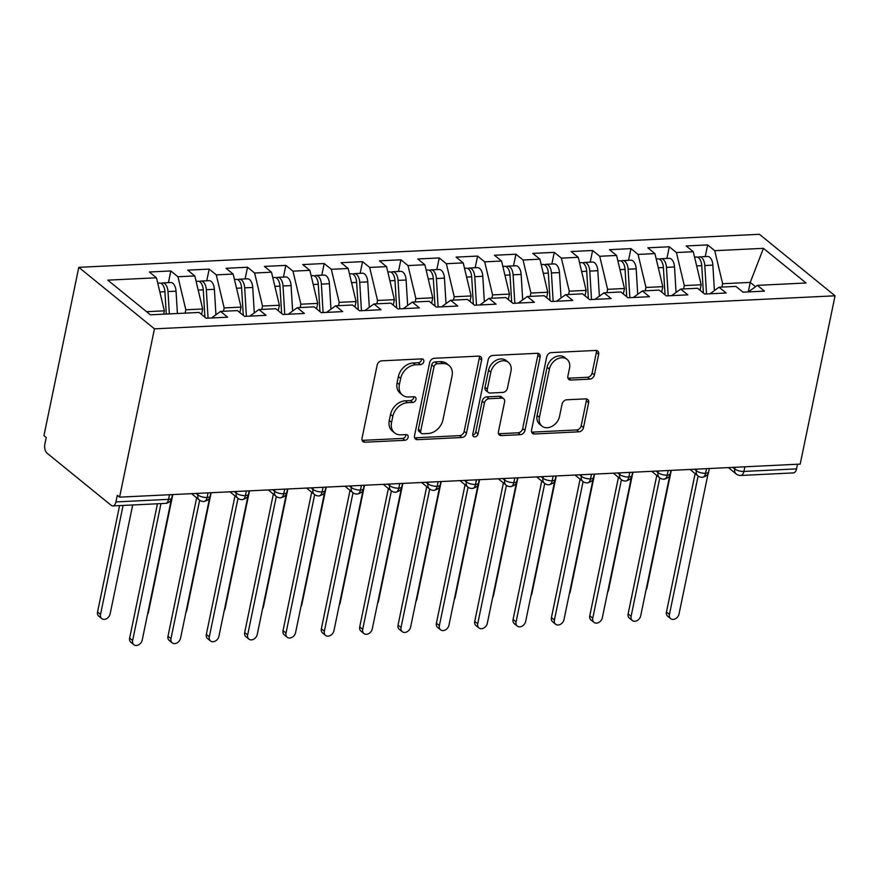 <?xml version="1.0" encoding="UTF-8"?>
<svg xmlns="http://www.w3.org/2000/svg" width="879" height="879" viewBox="0 0 879 879"><rect width="100%" height="100%" fill="white"/><g stroke="black" fill="none" stroke-linecap="round" stroke-linejoin="round"><path stroke-width="1.32" d="M423.81 361.61A3.12 2.373 129.1 0 0 423.151 359.313A3.12 2.373 129.1 0 0 421.766 358.896L381.772 360.829A4.461 3.395 129.1 0 0 377.168 365.082L362.005 438.324A4.461 3.395 129.1 0 0 362.95 441.61A4.461 3.395 129.1 0 0 364.917 442.214L404.911 440.28A3.12 2.373 129.1 0 0 408.131 437.302A3.12 2.373 129.1 0 0 407.471 435.006A3.12 2.373 129.1 0 0 406.087 434.578L400.912 434.83A14.284 10.867 129.1 0 1 394.594 432.897A14.284 10.867 129.1 0 1 391.573 422.392L392.836 416.294A14.284 10.867 129.1 0 1 407.57 402.681L412.745 402.428A3.12 2.373 129.1 0 0 415.976 399.462A3.12 2.373 129.1 0 0 415.306 397.154A3.12 2.373 129.1 0 0 413.932 396.737L408.757 396.989A14.284 10.867 129.1 0 1 402.439 395.056A14.284 10.867 129.1 0 1 399.407 384.552L400.67 378.442A14.284 10.867 129.1 0 1 415.404 364.84L420.58 364.587A3.12 2.373 129.1 0 0 423.81 361.61M402.439 395.056L400.143 393.188A14.284 10.867 129.1 0 1 397.11 382.684L398.374 376.586A14.284 10.867 129.1 0 1 413.119 362.983L418.294 362.73A3.12 2.373 129.1 0 0 421.513 359.753A3.12 2.373 129.1 0 0 421.568 358.907M362.082 440.335A4.461 3.395 129.1 0 0 362.631 440.357L402.615 438.412A3.12 2.373 129.1 0 0 405.845 435.435A3.12 2.373 129.1 0 0 405.9 434.589M394.594 432.897L392.309 431.029A14.284 10.867 129.1 0 1 389.276 420.525L390.54 414.427A14.284 10.867 129.1 0 1 405.285 400.824L410.46 400.571A3.12 2.373 129.1 0 0 413.679 397.594A3.12 2.373 129.1 0 0 413.734 396.748M589.798 379.135A4.461 3.395 129.1 0 0 594.413 374.883L598.665 354.336A4.461 3.395 129.1 0 0 597.72 351.051A4.461 3.395 129.1 0 0 595.742 350.446L551.331 352.6A4.461 3.395 129.1 0 0 546.727 356.852L531.553 430.095A4.461 3.395 129.1 0 0 532.498 433.38A4.461 3.395 129.1 0 0 534.476 433.984L578.887 431.831A4.461 3.395 129.1 0 0 583.491 427.579L588.633 402.758A4.461 3.395 129.1 0 0 587.688 399.473A4.461 3.395 129.1 0 0 585.711 398.868L566.702 399.791A4.461 3.395 129.1 0 0 562.099 404.043L559.549 416.349A11.943 9.087 129.1 0 1 552.199 426.238A11.943 9.087 129.1 0 1 541.947 426.106A11.943 9.087 129.1 0 1 539.42 417.327L549.397 369.114A11.943 9.087 129.1 0 1 556.759 359.225A11.943 9.087 129.1 0 1 567.01 359.357A11.943 9.087 129.1 0 1 569.537 368.136L567.878 376.168A4.461 3.395 129.1 0 0 568.823 379.453A4.461 3.395 129.1 0 0 570.79 380.058L589.798 379.135L587.513 377.278A4.461 3.395 129.1 0 0 592.116 373.026L596.369 352.468A4.461 3.395 129.1 0 0 596.292 350.468M119.588 497.151L154.451 328.845L835.05 295.805L800.198 464.112L119.588 497.151L117.303 495.284L115.929 501.92L168.548 499.36L169.515 494.723M481.615 360.016A4.461 3.395 129.1 0 0 480.67 356.731A4.461 3.395 129.1 0 0 478.692 356.127L434.281 358.291A4.461 3.395 129.1 0 0 429.677 362.533L414.503 435.786A4.461 3.395 129.1 0 0 415.448 439.06A4.461 3.395 129.1 0 0 417.426 439.665L461.838 437.511A4.461 3.395 129.1 0 0 466.441 433.259L481.615 360.016L479.319 358.149A4.461 3.395 129.1 0 0 479.242 356.149M492.8 355.446L537.212 353.292A4.461 3.395 129.1 0 1 539.19 353.896A4.461 3.395 129.1 0 1 540.135 357.182L524.972 430.424A4.461 3.395 129.1 0 1 520.368 434.676L501.36 435.588A4.461 3.395 129.1 0 1 499.382 434.984A4.461 3.395 129.1 0 1 498.437 431.71L504.59 402A4.461 3.395 129.1 0 0 503.645 398.725A4.461 3.395 129.1 0 0 501.667 398.121L489.054 398.725A4.461 3.395 129.1 0 0 484.45 402.978L478.044 433.907A3.12 2.373 129.1 0 1 476.121 436.489A3.12 2.373 129.1 0 1 473.44 436.456A3.12 2.373 129.1 0 1 472.781 434.16L488.197 359.698A4.461 3.395 129.1 0 1 492.8 355.446M154.451 328.845L78.802 267.337L759.412 234.297L835.05 295.805M168.416 282.642L170.834 270.963L149.364 272.007L156.462 277.786L107.765 280.148L150.408 314.814L199.104 312.452L206.202 318.231L227.683 317.187L220.574 311.408L237.44 310.595L244.549 316.374L266.018 315.33L258.92 309.551L275.786 308.727L282.895 314.506L304.365 313.462L297.267 307.694L314.133 306.87L321.242 312.649L342.711 311.606L335.602 305.826L352.479 305.013L359.588 310.792L381.057 309.749L373.949 303.969L390.825 303.145L397.923 308.925L419.404 307.881L412.295 302.101L429.161 301.288L436.27 307.068L457.739 306.024L450.641 300.244L467.507 299.431L474.616 305.2L496.086 304.167L488.977 298.388L505.854 297.563L512.962 303.343L534.432 302.299L527.323 296.52L544.2 295.707L551.298 301.486L572.778 300.442L565.669 294.663L582.535 293.839L589.644 299.618L611.114 298.585L604.016 292.806L620.882 291.982L627.991 297.761L649.46 296.717L642.351 290.938L659.228 290.125L666.337 295.904L687.807 294.861L680.698 289.081L697.574 288.257L704.672 294.036L726.153 292.993L719.044 287.224L735.91 286.4L743.019 292.18L764.488 291.136L757.39 285.356L748.326 291.916M170.834 270.963L177.943 276.742L194.808 275.929L202.697 308.979L201.566 314.451M206.763 280.775L209.18 269.106L187.699 270.15L194.808 275.929M209.18 269.106L216.278 274.885L233.155 274.061L241.044 307.112L239.901 312.594M245.098 278.918L247.526 267.238L226.046 268.282L233.155 274.061M247.526 267.238L254.624 273.017L271.501 272.204L279.379 305.255L278.247 310.737M283.445 277.061L285.862 265.381L264.392 266.425L271.501 272.204M285.862 265.381L292.971 271.161L309.847 270.336L317.726 303.398L316.594 308.87M321.791 275.193L324.208 263.524L302.739 264.568L309.847 270.336M324.208 263.524L331.317 269.304L348.183 268.48L356.072 301.53L354.94 307.013M360.137 273.336L362.555 261.656L341.085 262.7L348.183 268.48M362.555 261.656L369.663 267.436L386.529 266.623L394.418 299.673L393.276 305.145M398.484 271.479L400.901 259.799L379.42 260.843L386.529 266.623M400.901 259.799L407.999 265.579L424.876 264.755L432.754 297.805L431.622 303.288M436.819 269.611L439.236 257.943L417.767 258.975L424.876 264.755M439.236 257.943L446.345 263.711L463.222 262.898L471.1 295.948L469.968 301.431M475.165 267.754L477.583 256.075L456.113 257.118L463.222 262.898M477.583 256.075L484.692 261.854L501.557 261.041L509.446 294.091L508.315 299.563M513.512 265.887L515.929 254.218L494.459 255.262L501.557 261.041M515.929 254.218L523.038 259.997L539.904 259.173L547.793 292.224L546.661 297.706M551.858 264.03L554.275 252.35L532.795 253.394L539.904 259.173M554.275 252.35L561.373 258.129L578.25 257.316L586.139 290.367L584.996 295.849M590.194 262.173L592.611 250.493L571.141 251.537L578.25 257.316M592.611 250.493L599.72 256.272L616.597 255.448L624.475 288.51L623.343 293.982M628.54 260.305L630.957 248.636L609.488 249.68L616.597 255.448M630.957 248.636L638.066 254.416L654.932 253.591L662.821 286.642L661.689 292.125M666.886 258.448L669.304 246.768L647.834 247.812L654.932 253.591M669.304 246.768L676.412 252.548L693.278 251.735L701.167 284.785L700.036 290.257M705.233 256.591L707.65 244.911L686.18 245.955L693.278 251.735M707.65 244.911L714.748 250.691L763.444 248.328L806.087 282.994L757.39 285.356M719.044 287.224L709.979 293.784M748.271 291.927L750.248 282.401L722.637 283.741L721.945 287.081M714.748 250.691L722.637 283.741M755.533 286.697L750.248 282.401L763.444 248.328M680.698 289.081L671.633 295.641M701.167 284.785L684.291 285.598L683.598 288.938M676.412 252.548L684.291 285.598M642.351 290.938L633.298 297.509M662.821 286.642L645.955 287.466L645.263 290.795M638.066 254.416L645.955 287.466M604.016 292.806L594.951 299.365M624.475 288.51L607.609 289.323L606.917 292.663M599.72 256.272L607.609 289.323M565.669 294.663L556.605 301.222M586.139 290.367L569.262 291.18L568.57 294.52M561.373 258.129L569.262 291.18M527.323 296.52L518.258 303.09M547.793 292.224L530.916 293.048L530.224 296.388M523.038 259.997L530.916 293.048M488.977 298.388L479.923 304.947M509.446 294.091L492.581 294.904L491.888 298.245M484.692 261.854L492.581 294.904M450.641 300.244L441.577 306.804M471.1 295.948L454.234 296.772L453.542 300.102M446.345 263.711L454.234 296.772M412.295 302.101L403.23 308.672M432.754 297.805L415.888 298.629L415.196 301.969M407.999 265.579L415.888 298.629M373.949 303.969L364.884 310.529M394.418 299.673L377.541 300.486L376.849 303.826M369.663 267.436L377.541 300.486M335.602 305.826L326.538 312.397M356.072 301.53L339.195 302.354L338.514 305.683M331.317 269.304L339.195 302.354M297.267 307.694L288.202 314.253M317.726 303.398L300.86 304.211L300.168 307.551M292.971 271.161L300.86 304.211M258.92 309.551L249.856 316.11M279.379 305.255L262.513 306.068L261.821 309.408M254.624 273.017L262.513 306.068M220.574 311.408L211.509 317.978M241.044 307.112L224.167 307.936L223.475 311.276M216.278 274.885L224.167 307.936M115.929 501.92A6.823 3.659 -92.8 0 1 112.82 505.941A6.823 3.659 -92.8 0 1 111.204 505.337L47.016 453.146A6.823 3.659 -92.8 0 1 44.873 444.137L46.246 437.5L43.95 435.643L78.802 267.337M202.697 308.979L185.821 309.793L185.128 313.133M177.943 276.742L185.821 309.793M797.495 464.244L796.528 468.881A6.823 3.659 87.2 0 1 793.418 472.902L740.799 475.462A6.823 3.659 87.2 0 0 743.898 471.441L796.528 468.881M156.462 277.786L164.351 310.836L163.659 314.177M164.351 310.836L146.573 311.704M208.048 492.855L207.092 497.492A6.823 3.659 87.2 0 1 204.06 501.502A6.823 3.659 87.2 0 1 203.983 501.513A6.823 6.823 0 0 1 199.346 499.986A6.823 5.186 129.1 0 1 197.896 494.976L198.236 493.328M246.395 490.998L245.428 495.635A6.823 3.659 87.2 0 1 242.406 499.646A6.823 3.659 87.2 0 1 242.329 499.646A6.823 6.823 0 0 1 237.693 498.129A6.823 5.186 129.1 0 1 236.242 493.119L236.583 491.471M284.741 489.131L283.774 493.767A6.823 3.659 87.2 0 1 280.742 497.789A6.823 3.659 87.2 0 1 280.665 497.789A6.823 6.823 0 0 1 276.028 496.272A6.823 5.186 129.1 0 1 274.589 491.251L274.929 489.614M323.076 487.274L322.121 491.91A6.823 3.659 87.2 0 1 319.088 495.921A6.823 3.659 87.2 0 1 319.011 495.932A6.823 6.823 0 0 1 314.374 494.405A6.823 5.186 129.1 0 1 312.935 489.394L313.276 487.746M361.423 485.406L360.467 490.053A6.823 3.659 87.2 0 1 357.434 494.064A6.823 3.659 87.2 0 1 357.357 494.064A6.823 6.823 0 0 1 352.721 492.548A6.823 5.186 129.1 0 1 351.27 487.526L351.611 485.889M399.769 483.549L398.813 488.186A6.823 3.659 87.2 0 1 395.781 492.207A6.823 3.659 87.2 0 1 395.704 492.207A6.823 6.823 0 0 1 391.067 490.691A6.823 5.186 129.1 0 1 389.617 485.669L389.957 484.021M438.116 481.692L437.149 486.329A6.823 3.659 87.2 0 1 434.127 490.339A6.823 3.659 87.2 0 1 434.039 490.35A6.823 6.823 0 0 1 429.413 488.823A6.823 5.186 129.1 0 1 427.963 483.813L428.304 482.164M476.451 479.824L475.495 484.461A6.823 3.659 87.2 0 1 472.462 488.482A6.823 3.659 87.2 0 1 472.386 488.482A6.823 6.823 0 0 1 467.749 486.966A6.823 5.186 129.1 0 1 466.309 481.945L466.65 480.308M514.797 477.967L513.841 482.604A6.823 3.659 87.2 0 1 510.809 486.614A6.823 3.659 87.2 0 1 510.732 486.625A6.823 6.823 0 0 1 506.095 485.098A6.823 5.186 129.1 0 1 504.645 480.088L504.986 478.44M553.144 476.11L552.188 480.747A6.823 3.659 87.2 0 1 549.155 484.758A6.823 3.659 87.2 0 1 549.078 484.768A6.823 6.823 0 0 1 544.442 483.241A6.823 5.186 129.1 0 1 542.991 478.231L543.332 476.583M591.49 474.242L590.523 478.879A6.823 3.659 87.2 0 1 587.502 482.901A6.823 3.659 87.2 0 1 587.425 482.901A6.823 6.823 0 0 1 582.788 481.384A6.823 5.186 129.1 0 1 581.338 476.363L581.678 474.726M629.836 472.386L628.87 477.022A6.823 3.659 87.2 0 1 625.837 481.033A6.823 3.659 87.2 0 1 625.76 481.044A6.823 6.823 0 0 1 621.123 479.516A6.823 5.186 129.1 0 1 619.684 474.506L620.025 472.858M668.172 470.518L667.216 475.165A6.823 3.659 87.2 0 1 664.183 479.176A6.823 3.659 87.2 0 1 664.106 479.176A6.823 6.823 0 0 1 659.47 477.66A6.823 5.186 129.1 0 1 658.03 472.638L658.371 471.001M706.518 468.661L705.562 473.298A6.823 3.659 87.2 0 1 702.53 477.319A6.823 3.659 87.2 0 1 702.453 477.319A6.823 6.823 0 0 1 697.816 475.803A6.823 5.186 129.1 0 1 696.366 470.781L696.706 469.133M414.58 437.786A4.461 3.395 129.1 0 0 415.13 437.808L459.541 435.643A4.461 3.395 129.1 0 0 464.156 431.391L479.319 358.149M437.237 363.785A3.12 2.373 129.1 0 0 434.017 366.763L420.7 431.051A3.12 2.373 129.1 0 0 421.36 433.347A3.12 2.373 129.1 0 0 422.744 433.765L428.205 433.501A14.284 10.867 129.1 0 0 442.939 419.898L452.048 375.948A14.284 10.867 129.1 0 0 449.015 365.455A14.284 10.867 129.1 0 0 442.697 363.521L437.237 363.785L434.951 361.917A3.12 2.373 129.1 0 0 431.721 364.895L434.017 366.763M421.36 433.347L419.074 431.479A3.12 2.373 129.1 0 1 418.404 429.183L431.721 364.895M449.015 365.455L446.719 363.587A14.284 10.867 129.1 0 0 440.401 361.654L442.697 363.521M434.951 361.917L440.401 361.654M498.514 433.71A4.461 3.395 129.1 0 0 499.063 433.732L518.072 432.809A4.461 3.395 129.1 0 0 522.675 428.556L537.849 355.314A4.461 3.395 129.1 0 0 537.761 353.303M503.645 398.725L501.349 396.858A4.461 3.395 129.1 0 0 499.371 396.253L486.768 396.868A4.461 3.395 129.1 0 0 482.153 401.121L475.759 432.039L478.044 433.907M472.726 435.006A3.12 2.373 129.1 0 0 475.759 432.039M510.974 371.18A11.943 9.087 129.1 0 0 508.436 362.401A11.943 9.087 129.1 0 0 498.195 362.269A11.943 9.087 129.1 0 0 490.834 372.158L487.318 389.144A4.461 3.395 129.1 0 0 488.263 392.43A4.461 3.395 129.1 0 0 490.24 393.034L502.843 392.419A4.461 3.395 129.1 0 0 507.447 388.166L510.974 371.18M508.436 362.401L506.15 360.533A11.943 9.087 129.1 0 0 495.899 360.412A11.943 9.087 129.1 0 0 488.537 370.29L490.834 372.158M488.263 392.43L485.966 390.562A4.461 3.395 129.1 0 1 485.021 387.287L488.537 370.29M567.955 378.179A4.461 3.395 129.1 0 0 568.504 378.19L587.513 377.278M567.01 359.357L564.714 357.489A11.943 9.087 129.1 0 0 554.462 357.368A11.943 9.087 129.1 0 0 547.112 367.246L549.397 369.114M541.947 426.106L539.651 424.249A11.943 9.087 129.1 0 1 537.124 415.47L547.112 367.246M531.641 432.105A4.461 3.395 129.1 0 0 532.18 432.127L576.602 429.963A4.461 3.395 129.1 0 0 581.206 425.711L586.348 400.89A4.461 3.395 129.1 0 0 586.26 398.89M166.285 314.045L164.922 291.707A9.098 4.878 -92.8 0 0 161.78 283.862A9.098 4.878 -92.8 0 0 159.626 283.071L157.748 283.159M169.35 313.902L167.999 291.564A9.098 4.878 -92.8 0 0 164.845 283.719A9.098 4.878 -92.8 0 0 162.692 282.917A9.098 4.878 -92.8 0 0 161.176 283.456M162.692 282.917L170.746 282.522A9.098 4.878 87.2 0 1 172.899 283.324A9.098 4.878 87.2 0 1 176.042 291.169L177.404 313.506M101.744 618.607L98.767 616.179A5.692 4.329 -50.9 0 1 97.558 612.004L100.536 614.421A5.692 4.329 129.1 0 0 101.744 618.607A5.692 4.329 129.1 0 0 106.623 618.662A5.692 4.329 129.1 0 0 110.117 613.96L132.696 504.975M123.104 505.436L100.536 614.421M119.588 505.612L97.558 612.004M133.828 644.703L130.85 642.274A5.692 4.329 -50.9 0 1 129.642 638.099L132.63 640.516A5.692 4.329 129.1 0 0 133.828 644.703A5.692 4.329 129.1 0 0 138.706 644.757A5.692 4.329 129.1 0 0 142.211 640.055L171.361 499.327M129.642 638.099L157.462 503.766M132.63 640.516L160.978 503.601M204.928 317.198L203.269 289.85A9.098 4.878 -92.8 0 0 200.126 282.005A9.098 4.878 -92.8 0 0 197.962 281.203L196.094 281.291M208.07 318.143L206.334 289.696A9.098 4.878 -92.8 0 0 203.192 281.851A9.098 4.878 -92.8 0 0 201.038 281.06A9.098 4.878 -92.8 0 0 199.522 281.588M201.038 281.06L209.081 280.665A9.098 4.878 87.2 0 1 211.246 281.467A9.098 4.878 87.2 0 1 214.388 289.312L215.937 314.77M147.529 614.355A5.692 4.329 129.1 0 0 148.463 612.103L172.811 494.569M243.274 315.33L241.615 287.993A9.098 4.878 -92.8 0 0 238.473 280.137A9.098 4.878 -92.8 0 0 236.308 279.346L234.44 279.434M246.406 316.275L244.681 287.84A9.098 4.878 -92.8 0 0 241.538 279.994A9.098 4.878 -92.8 0 0 239.374 279.192A9.098 4.878 -92.8 0 0 237.868 279.731M239.374 279.192L247.428 278.808A9.098 4.878 87.2 0 1 249.592 279.599A9.098 4.878 87.2 0 1 252.734 287.455L254.284 312.913M185.876 612.498A5.692 4.329 129.1 0 0 186.809 610.235L211.147 492.701M281.621 313.473L279.962 286.125A9.098 4.878 -92.8 0 0 276.808 278.28A9.098 4.878 -92.8 0 0 274.655 277.478L272.776 277.577M284.752 314.418L283.027 285.983A9.098 4.878 -92.8 0 0 279.874 278.127A9.098 4.878 -92.8 0 0 277.72 277.335A9.098 4.878 -92.8 0 0 276.215 277.874M277.72 277.335L285.774 276.94A9.098 4.878 87.2 0 1 287.927 277.742A9.098 4.878 87.2 0 1 291.081 285.587L292.619 311.045M224.222 610.63A5.692 4.329 129.1 0 0 225.156 608.378L249.493 490.845M319.967 311.616L318.297 284.269A9.098 4.878 -92.8 0 0 315.154 276.424A9.098 4.878 -92.8 0 0 313.001 275.621L311.122 275.709M323.098 312.561L321.373 284.115A9.098 4.878 -92.8 0 0 318.22 276.27A9.098 4.878 -92.8 0 0 316.066 275.479A9.098 4.878 -92.8 0 0 314.55 276.006M316.066 275.479L324.12 275.083A9.098 4.878 87.2 0 1 326.274 275.874A9.098 4.878 87.2 0 1 329.427 283.73L330.965 309.188M262.568 608.773A5.692 4.329 129.1 0 0 263.502 606.521L287.84 488.988M172.174 642.835L169.197 640.417A5.692 4.329 -50.9 0 1 167.988 636.231L170.965 638.659A5.692 4.329 129.1 0 0 172.174 642.835A5.692 4.329 129.1 0 0 177.053 642.901A5.692 4.329 129.1 0 0 180.558 638.198L209.696 497.47M167.988 636.231L196.654 497.811M170.965 638.659L199.643 500.217M210.52 640.978L207.543 638.55A5.692 4.329 -50.9 0 1 206.334 634.374L209.312 636.803A5.692 4.329 129.1 0 0 210.52 640.978A5.692 4.329 129.1 0 0 215.399 641.033A5.692 4.329 129.1 0 0 218.904 636.33L248.043 495.613M206.334 634.374L235.001 495.943M209.312 636.803L237.989 498.36M248.867 639.121L245.889 636.693A5.692 4.329 -50.9 0 1 244.681 632.517L247.658 634.935A5.692 4.329 129.1 0 0 248.867 639.121A5.692 4.329 129.1 0 0 253.745 639.176A5.692 4.329 129.1 0 0 257.239 634.473L286.389 493.756M244.681 632.517L273.347 494.086M247.658 634.935L276.325 496.492M287.202 637.253L284.225 634.836A5.692 4.329 -50.9 0 1 283.027 630.65L286.005 633.078A5.692 4.329 129.1 0 0 287.202 637.253A5.692 4.329 129.1 0 0 292.081 637.319A5.692 4.329 129.1 0 0 295.586 632.605L324.725 491.888M283.027 630.65L311.693 492.218M286.005 633.078L314.671 494.635M358.302 309.749L356.643 282.412A9.098 4.878 -92.8 0 0 353.501 274.556A9.098 4.878 -92.8 0 0 351.336 273.765L349.468 273.852M361.445 310.694L359.709 282.258A9.098 4.878 -92.8 0 0 356.566 274.413A9.098 4.878 -92.8 0 0 354.413 273.611A9.098 4.878 -92.8 0 0 352.897 274.149M354.413 273.611L362.456 273.226A9.098 4.878 87.2 0 1 364.62 274.017A9.098 4.878 87.2 0 1 367.763 281.862L369.312 307.32M300.915 606.917A5.692 4.329 129.1 0 0 301.838 604.653L326.186 487.12M325.549 635.396L322.571 632.968A5.692 4.329 -50.9 0 1 321.362 628.793L324.351 631.21A5.692 4.329 129.1 0 0 325.549 635.396A5.692 4.329 129.1 0 0 330.427 635.451A5.692 4.329 129.1 0 0 333.932 630.748L363.071 490.032M321.362 628.793L350.029 490.361M324.351 631.21L353.017 492.778M396.649 307.892L394.99 280.544A9.098 4.878 -92.8 0 0 391.847 272.699A9.098 4.878 -92.8 0 0 389.683 271.897L387.815 271.996M399.78 308.837L398.055 280.401A9.098 4.878 -92.8 0 0 394.913 272.545A9.098 4.878 -92.8 0 0 392.748 271.754A9.098 4.878 -92.8 0 0 391.243 272.292M392.748 271.754L400.802 271.358A9.098 4.878 87.2 0 1 402.967 272.16A9.098 4.878 87.2 0 1 406.109 280.005L407.658 305.463M339.25 605.049A5.692 4.329 129.1 0 0 340.184 602.796L364.521 485.263M434.995 306.024L433.336 278.687A9.098 4.878 -92.8 0 0 430.183 270.831A9.098 4.878 -92.8 0 0 428.029 270.04L426.15 270.128M438.127 306.98L436.402 278.533A9.098 4.878 -92.8 0 0 433.259 270.688A9.098 4.878 -92.8 0 0 431.095 269.886A9.098 4.878 -92.8 0 0 429.589 270.424M431.095 269.886L439.148 269.501A9.098 4.878 87.2 0 1 441.302 270.292A9.098 4.878 87.2 0 1 444.455 278.149L446.005 303.607M377.596 603.192A5.692 4.329 129.1 0 0 378.53 600.928L402.868 483.395M473.341 304.167L471.682 276.819A9.098 4.878 -92.8 0 0 468.529 268.974A9.098 4.878 -92.8 0 0 466.375 268.183L464.497 268.271M476.473 305.112L474.748 276.676A9.098 4.878 -92.8 0 0 471.594 268.831A9.098 4.878 -92.8 0 0 469.441 268.029A9.098 4.878 -92.8 0 0 467.925 268.567M469.441 268.029L477.495 267.634A9.098 4.878 87.2 0 1 479.648 268.436A9.098 4.878 87.2 0 1 482.802 276.281L484.34 301.739M415.943 601.335A5.692 4.329 129.1 0 0 416.877 599.071L441.214 481.538M363.895 633.528L360.917 631.111A5.692 4.329 -50.9 0 1 359.709 626.936L362.686 629.353A5.692 4.329 129.1 0 0 363.895 633.528A5.692 4.329 129.1 0 0 368.773 633.594A5.692 4.329 129.1 0 0 372.278 628.892L401.417 488.175M359.709 626.936L388.375 488.504M362.686 629.353L391.364 490.911M402.241 631.671L399.264 629.254A5.692 4.329 -50.9 0 1 398.055 625.068L401.033 627.496A5.692 4.329 129.1 0 0 402.241 631.671A5.692 4.329 129.1 0 0 407.12 631.737A5.692 4.329 129.1 0 0 410.625 627.024L439.764 486.307M398.055 625.068L426.722 486.636M401.033 627.496L429.699 489.054M440.588 629.814L437.599 627.386A5.692 4.329 -50.9 0 1 436.402 623.211L439.379 625.628A5.692 4.329 129.1 0 0 440.588 629.814A5.692 4.329 129.1 0 0 445.466 629.869A5.692 4.329 129.1 0 0 448.96 625.167L478.11 484.45M436.402 623.211L465.068 484.779M439.379 625.628L468.046 487.186M511.677 302.31L510.018 274.962A9.098 4.878 -92.8 0 0 506.875 267.117A9.098 4.878 -92.8 0 0 504.722 266.315L502.843 266.414M514.819 303.255L513.094 274.808A9.098 4.878 -92.8 0 0 509.941 266.963A9.098 4.878 -92.8 0 0 507.787 266.172A9.098 4.878 -92.8 0 0 506.271 266.7M507.787 266.172L515.841 265.777A9.098 4.878 87.2 0 1 517.995 266.579A9.098 4.878 87.2 0 1 521.137 274.424L522.686 299.882M454.289 599.467A5.692 4.329 129.1 0 0 455.212 597.215L479.56 479.681M478.923 627.947L475.946 625.529A5.692 4.329 -50.9 0 1 474.737 621.343L477.726 623.771A5.692 4.329 129.1 0 0 478.923 627.947A5.692 4.329 129.1 0 0 483.802 628.013A5.692 4.329 129.1 0 0 487.307 623.31L516.445 482.582M474.737 621.343L503.414 482.923M477.726 623.771L506.392 485.329M550.023 300.442L548.364 273.105A9.098 4.878 -92.8 0 0 545.222 265.249A9.098 4.878 -92.8 0 0 543.057 264.458L541.189 264.546M553.155 301.398L551.43 272.951A9.098 4.878 -92.8 0 0 548.287 265.106A9.098 4.878 -92.8 0 0 546.123 264.304A9.098 4.878 -92.8 0 0 544.617 264.843M546.123 264.304L554.177 263.92A9.098 4.878 87.2 0 1 556.341 264.711A9.098 4.878 87.2 0 1 559.483 272.567L561.033 298.025M492.625 597.61A5.692 4.329 129.1 0 0 493.558 595.347L517.896 477.813M517.27 626.09L514.292 623.661A5.692 4.329 -50.9 0 1 513.083 619.486L516.061 621.914A5.692 4.329 129.1 0 0 517.27 626.09A5.692 4.329 129.1 0 0 522.148 626.156A5.692 4.329 129.1 0 0 525.653 621.442L554.792 480.725M513.083 619.486L541.75 481.055M516.061 621.914L544.738 483.472M588.37 298.585L586.711 271.237A9.098 4.878 -92.8 0 0 583.557 263.392A9.098 4.878 -92.8 0 0 581.404 262.59L579.536 262.689M591.501 299.53L589.776 271.095A9.098 4.878 -92.8 0 0 586.634 263.239A9.098 4.878 -92.8 0 0 584.469 262.447A9.098 4.878 -92.8 0 0 582.964 262.986M584.469 262.447L592.523 262.052A9.098 4.878 87.2 0 1 594.676 262.854A9.098 4.878 87.2 0 1 597.83 270.699L599.379 296.157M530.971 595.742A5.692 4.329 129.1 0 0 531.905 593.49L556.242 475.957M555.616 624.233L552.638 621.805A5.692 4.329 -50.9 0 1 551.43 617.629L554.407 620.047A5.692 4.329 129.1 0 0 555.616 624.233A5.692 4.329 129.1 0 0 560.494 624.288A5.692 4.329 129.1 0 0 563.999 619.585L593.138 478.868M551.43 617.629L580.096 479.198M554.407 620.047L583.074 481.604M626.716 296.728L625.057 269.381A9.098 4.878 -92.8 0 0 621.903 261.535A9.098 4.878 -92.8 0 0 619.75 260.733L617.871 260.821M629.847 297.673L628.122 269.227A9.098 4.878 -92.8 0 0 624.969 261.382A9.098 4.878 -92.8 0 0 622.815 260.591A9.098 4.878 -92.8 0 0 621.299 261.118M622.815 260.591L630.869 260.195A9.098 4.878 87.2 0 1 633.023 260.986A9.098 4.878 87.2 0 1 636.176 268.842L637.714 294.3M569.317 593.885A5.692 4.329 129.1 0 0 570.251 591.633L594.589 474.1M593.962 622.365L590.974 619.948A5.692 4.329 -50.9 0 1 589.776 615.761L592.754 618.19A5.692 4.329 129.1 0 0 593.962 622.365A5.692 4.329 129.1 0 0 598.841 622.431A5.692 4.329 129.1 0 0 602.335 617.717L631.485 477M589.776 615.761L618.442 477.33M592.754 618.19L621.42 479.747M665.062 294.861L663.392 267.524A9.098 4.878 -92.8 0 0 660.25 259.668A9.098 4.878 -92.8 0 0 658.096 258.876L656.217 258.964M668.194 295.805L666.469 267.37A9.098 4.878 -92.8 0 0 663.315 259.525A9.098 4.878 -92.8 0 0 661.162 258.723A9.098 4.878 -92.8 0 0 659.646 259.261M661.162 258.723L669.216 258.338A9.098 4.878 87.2 0 1 671.369 259.129A9.098 4.878 87.2 0 1 674.512 266.974L676.061 292.443M607.664 592.028A5.692 4.329 129.1 0 0 608.598 589.765L632.935 472.232M632.298 620.508L629.32 618.08A5.692 4.329 -50.9 0 1 628.122 613.905L631.1 616.322A5.692 4.329 129.1 0 0 632.298 620.508A5.692 4.329 129.1 0 0 637.176 620.563A5.692 4.329 129.1 0 0 640.681 615.86L669.82 475.143M628.122 613.905L656.789 475.473M631.1 616.322L659.766 477.89M703.398 293.004L701.739 265.656A9.098 4.878 -92.8 0 0 698.596 257.811A9.098 4.878 -92.8 0 0 696.432 257.009L694.564 257.107M706.54 293.949L704.804 265.513A9.098 4.878 -92.8 0 0 701.662 257.657A9.098 4.878 -92.8 0 0 699.508 256.866A9.098 4.878 -92.8 0 0 697.992 257.404M699.508 256.866L707.551 256.47A9.098 4.878 87.2 0 1 709.716 257.272A9.098 4.878 87.2 0 1 712.858 265.117L714.407 290.575M645.999 590.161A5.692 4.329 129.1 0 0 646.933 587.908L671.281 470.375M670.644 618.64L667.666 616.223A5.692 4.329 -50.9 0 1 666.458 612.048L669.435 614.465A5.692 4.329 129.1 0 0 670.644 618.64A5.692 4.329 129.1 0 0 675.522 618.706A5.692 4.329 129.1 0 0 679.027 614.003L708.166 473.287M666.458 612.048L695.124 473.616M669.435 614.465L698.113 476.022M112.82 505.941L165.45 503.381A6.823 3.659 -92.8 0 0 168.548 499.36A6.823 2.494 11.7 0 0 171.801 497.953L172.493 494.58M744.865 466.804L743.898 471.441A6.823 2.494 11.7 0 1 734.712 468.925L735.053 467.276M196.006 493.438L197.896 494.976A6.823 2.494 11.7 0 0 207.092 497.492A6.823 2.494 11.7 0 0 210.147 496.086C210.136 498.558 208.114 500.36 204.06 501.502M234.352 491.581L236.242 493.119A6.823 2.494 11.7 0 0 245.428 495.635A6.823 2.494 11.7 0 0 248.482 494.229C248.482 496.69 246.461 498.503 242.406 499.646M272.699 489.713L274.589 491.251A6.823 2.494 11.7 0 0 283.774 493.767A6.823 2.494 11.7 0 0 286.829 492.372C286.829 494.833 284.796 496.635 280.742 497.789M311.045 487.856L312.935 489.394A6.823 2.494 11.7 0 0 322.121 491.91A6.823 2.494 11.7 0 0 325.175 490.504C325.175 492.976 323.142 494.778 319.088 495.921M349.381 485.999L351.27 487.526A6.823 2.494 11.7 0 0 360.467 490.053A6.823 2.494 11.7 0 0 363.521 488.647C363.521 491.108 361.489 492.921 357.434 494.064M387.727 484.131L389.617 485.669A6.823 2.494 11.7 0 0 398.813 488.186A6.823 2.494 11.7 0 0 401.857 486.79C401.857 489.251 399.835 491.053 395.781 492.207M426.073 482.274L427.963 483.813A6.823 2.494 11.7 0 0 437.149 486.329A6.823 2.494 11.7 0 0 440.203 484.922C440.203 487.395 438.181 489.196 434.127 490.339M464.42 480.417L466.309 481.945A6.823 2.494 11.7 0 0 475.495 484.461A6.823 2.494 11.7 0 0 478.55 483.065C478.55 485.527 476.517 487.329 472.462 488.482M502.755 478.55L504.645 480.088A6.823 2.494 11.7 0 0 513.841 482.604A6.823 2.494 11.7 0 0 516.896 481.209C516.896 483.67 514.863 485.472 510.809 486.614M541.101 476.693L542.991 478.231A6.823 2.494 11.7 0 0 552.188 480.747A6.823 2.494 11.7 0 0 555.242 479.341C555.231 481.802 553.21 483.615 549.155 484.758M579.448 474.825L581.338 476.363A6.823 2.494 11.7 0 0 590.523 478.879A6.823 2.494 11.7 0 0 593.578 477.484C593.578 479.945 591.556 481.747 587.502 482.901M617.794 472.968L619.684 474.506A6.823 2.494 11.7 0 0 628.87 477.022A6.823 2.494 11.7 0 0 631.924 475.616C631.924 478.088 629.891 479.89 625.837 481.033M656.141 471.111L658.03 472.638A6.823 2.494 11.7 0 0 667.216 475.165A6.823 2.494 11.7 0 0 670.27 473.759C670.27 476.22 668.238 478.033 664.183 479.176M694.476 469.243L696.366 470.781A6.823 2.494 11.7 0 0 705.562 473.298A6.823 2.494 11.7 0 0 708.617 471.902C708.606 474.363 706.584 476.165 702.53 477.319M732.822 467.386L734.712 468.925A6.823 5.186 129.1 0 0 736.162 473.935A6.823 6.823 0 0 0 740.799 475.462M413.119 362.983L415.404 364.84M398.374 376.586L400.67 378.442M397.11 382.684L399.407 384.552M410.46 400.571L412.745 402.428M405.285 400.824L407.57 402.681M390.54 414.427L392.836 416.294M389.276 420.525L391.573 422.392M402.615 438.412L404.911 440.28M362.631 440.357L364.917 442.214M418.294 362.73L420.58 364.587M464.156 431.391L466.441 433.259M459.541 435.643L461.838 437.511M415.13 437.808L417.426 439.665M418.404 429.183L420.7 431.051M537.849 355.314L540.135 357.182M522.675 428.556L524.972 430.424M518.072 432.809L520.368 434.676M499.063 433.732L501.36 435.588M499.371 396.253L501.667 398.121M486.768 396.868L489.054 398.725M482.153 401.121L484.45 402.978M485.021 387.287L487.318 389.144M568.504 378.19L570.79 380.058M537.124 415.47L539.42 417.327M586.348 400.89L588.633 402.758M581.206 425.711L583.491 427.579M576.602 429.963L578.887 431.831M532.18 432.127L534.476 433.984M596.369 352.468L598.665 354.336M592.116 373.026L594.413 374.883M167.999 291.564L176.042 291.169M159.846 291.96L164.922 291.707M206.334 289.696L214.388 289.312M198.193 290.092L203.269 289.85M244.681 287.84L252.734 287.455M236.539 288.235L241.615 287.993M283.027 285.983L291.081 285.587M274.874 286.378L279.962 286.125M321.373 284.115L329.427 283.73M313.221 284.51L318.297 284.269M359.709 282.258L367.763 281.862M351.567 282.653L356.643 282.412M398.055 280.401L406.109 280.005M389.913 280.797L394.99 280.544M436.402 278.533L444.455 278.149M428.26 278.929L433.336 278.687M474.748 276.676L482.802 276.281M466.595 277.072L471.682 276.819M513.094 274.808L521.137 274.424M504.942 275.204L510.018 274.962M551.43 272.951L559.483 272.567M543.288 273.347L548.364 273.105M589.776 271.095L597.83 270.699M581.634 271.49L586.711 271.237M628.122 269.227L636.176 268.842M619.97 269.622L625.057 269.381M666.469 267.37L674.512 266.974M658.316 267.765L663.392 267.524M704.804 265.513L712.858 265.117M696.662 265.908L701.739 265.656M191.556 493.657L199.346 499.986M165.45 503.381A6.823 6.823 0 0 0 171.801 497.953M229.902 491.79L237.693 498.129M210.839 492.723L210.147 496.086M268.238 489.933L276.028 496.272M249.186 490.856L248.482 494.229M306.584 488.076L314.374 494.405M287.532 488.999L286.829 492.372M344.931 486.208L352.721 492.548M325.867 487.142L325.175 490.504M383.277 484.351L391.067 490.691M364.214 485.274L363.521 488.647M421.612 482.494L429.413 488.823M402.56 483.417L401.857 486.79M459.959 480.626L467.749 486.966M440.906 481.549L440.203 484.922M498.305 478.769L506.095 485.098M479.253 479.692L478.55 483.065M536.651 476.901L544.442 483.241M517.588 477.835L516.896 481.209M574.998 475.045L582.788 481.384M555.935 475.968L555.242 479.341M613.333 473.188L621.123 479.516M594.281 474.111L593.578 477.484M651.68 471.32L659.47 477.66M632.627 472.254L631.924 475.616M690.026 469.463L697.816 475.803M670.963 470.386L670.27 473.759M728.372 467.606L736.162 473.935M709.309 468.529L708.617 471.902"/></g></svg>

